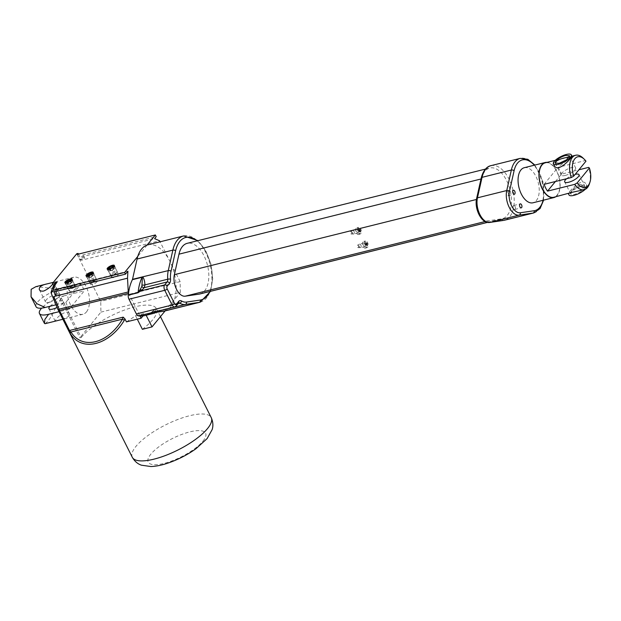 <?xml version="1.0" encoding="UTF-8"?>
<svg xmlns="http://www.w3.org/2000/svg" width="621" height="621" viewBox="0 0 621 621"><rect width="100%" height="100%" fill="white"/><g stroke="black" fill="none" stroke-linecap="round" stroke-linejoin="round"><path stroke-width="0.47" stroke-dasharray="3.1 2.33" d="M487.376 222.38L501.652 218.825A26.105 14.368 76 0 0 502.412 218.67A26.105 14.368 76 0 0 510.051 189.871A26.105 14.368 76 0 0 489.798 168.012A26.105 14.368 76 0 0 481.554 178.848L476.951 199.349A14.058 7.739 76 0 0 479.133 214.059A14.058 7.739 76 0 0 487.78 220.874L501.652 218.825A2.01 1.677 81.6 0 0 503.437 220.416M524.279 167.709A18.071 9.952 -104 0 1 538.298 182.838A18.071 9.952 -104 0 1 533.012 202.78M151.136 312.829A2.01 0.745 55.6 0 1 151.291 312.456A2.01 0.745 55.6 0 1 151.571 312.41L149.451 313.248L151.299 312.456L154.466 309.569A2.01 1.529 40.2 0 1 155.141 309.157L151.571 312.41L175.487 306.456L177.924 303.483L155.141 309.157L178.662 302.994A4.013 2.212 -104 0 1 178.693 302.986L178.662 302.994A4.013 2.212 -104 0 0 177.924 303.483A2.01 1.552 39.3 0 0 178.623 303.056M151.136 312.883L154.357 311.175A2.01 1.529 40.2 0 1 154.466 309.561L155.887 308.66M157.105 312.216L149.63 313.326L159.845 310.764L156.997 308.862A2.01 1.506 -58.9 0 0 155.273 311.012L157.323 311.292M178.18 303.591L156.997 308.862L155.894 308.66M154.357 311.175L155.273 311.012M149.63 313.326A2.01 1.102 76 0 0 149.576 313.333A2.01 1.102 76 0 0 149.366 313.426A46.296 25.484 -104 0 1 146.114 315.15L146.152 315.243M159.294 310.974L149.366 313.426M147.868 244.845A34.139 18.793 -104 0 1 169.851 261.2A34.139 18.793 -104 0 1 174.447 299.532A34.139 18.793 -104 0 1 165.155 310.865A34.139 18.793 -104 0 1 164.355 311.098M199.83 293.989A26.105 14.368 76 0 0 207.468 265.19A26.105 14.368 76 0 0 187.224 243.323M128.539 293.174A2.01 1.102 76 0 0 128.617 293.345L140.028 316.027M55.68 283.052A4.013 3.105 39.3 0 0 55.533 286.413L81.211 337.459L79.907 337.777L53.717 285.714M142.38 329.301A44.176 13.996 -26.7 0 0 156.461 308.699A44.176 13.996 -26.7 0 0 123.036 310.593A44.176 13.996 -26.7 0 0 81.211 337.459M126.443 321.872A44.176 13.996 -26.7 0 0 135.533 315.685L137.288 319.171M581.194 186.479C577.056 187.697 573.812 189.552 571.46 192.044L570.792 194.039L572.469 194.691L574.728 194.373L580.278 192.075L584.47 188.807L585.215 187.41L584.85 186.494L583.453 186.16L581.194 186.479M580.138 184.375C576.28 186.16 573.307 188.559 571.219 191.571L570.288 193.03L581.815 190.01L584.633 185.811L580.138 184.375M568.991 194.94A10.037 3.183 153.3 0 1 576.536 187.589A10.037 3.183 153.3 0 1 586.93 185.92A10.037 3.183 153.3 0 1 585.215 189.343M580.48 190.631C585.331 189.405 587.264 187.395 586.271 184.608C582.498 175.549 567.617 193.286 568.339 193.628L568.417 193.636M569.48 156.787L570.031 156.787L567.02 160.598L560.181 165.442L555.686 164.006L555.477 163.331M554.048 165.209C553.047 162.423 554.98 160.42 559.839 159.186L567.959 157.571L571.902 156.181M566.554 178.739A8.034 2.546 153.3 0 1 575.186 174.346M565.211 175.448A8.034 2.546 -26.7 0 0 572.748 171.877A8.034 2.546 -26.7 0 0 575.62 167.895A8.034 2.546 -26.7 0 0 567.307 169.23A8.034 2.546 -26.7 0 0 561.268 175.114A8.034 2.546 -26.7 0 0 565.211 175.448M45.092 323.696L47.429 321.639C53.088 315.81 57.908 300.059 63.621 295.961A18.646 5.907 -26.7 0 0 41.669 308.125M36.034 306.696A18.646 5.907 153.3 0 1 42.702 297.459A18.646 5.907 153.3 0 1 60.198 289.153L35.871 286.669M61.836 319.528L69.04 316.26L69.459 313.784C67.728 309.305 58.475 315.375 56.03 319.505L55.114 321.003L56.193 320.933M50.029 306.269A8.034 2.546 153.3 0 1 57.629 301.697A8.034 2.546 153.3 0 1 63.295 301.511A8.034 2.546 153.3 0 1 56.985 307.527M49.463 302.256A8.034 2.546 -26.7 0 0 57 298.685A8.034 2.546 -26.7 0 0 59.872 294.703A8.034 2.546 -26.7 0 0 51.551 296.038A8.034 2.546 -26.7 0 0 45.519 301.922A8.034 2.546 -26.7 0 0 49.463 302.256M53.321 282.361L52.808 283.898M55.758 304.841L65.865 302.326L80.885 284.007L60.198 289.153M555.422 181.511L561.454 174.144L578.912 169.797M544.112 184.328L558.031 167.336A17.753 9.773 -104 0 1 561.454 174.144M585.96 161.196L585.168 160.583L558.031 167.336M65.865 302.326A19.08 10.503 76 0 0 69.288 309.134L84.309 290.814A19.08 10.503 76 0 0 80.885 284.007M69.288 309.134L59.065 311.68M63.621 295.961L84.309 290.814M545.246 162.818A17.753 9.773 -104 0 1 559.016 177.684A17.753 9.773 -104 0 1 553.816 197.268M585.168 160.583A17.753 9.773 76 0 0 582.948 157.975M589.399 183.87A17.753 9.773 76 0 0 588.592 167.391M86.466 311.921A19.08 10.503 76 0 0 87.445 289.689A19.08 10.503 76 0 0 73.728 277.245A19.08 10.503 76 0 0 68.147 298.297A19.08 10.503 76 0 0 82.95 314.273A19.08 10.503 76 0 0 86.466 311.921M506.519 192.122A2.057 1.133 76 0 0 506.41 194.52A2.057 1.133 76 0 0 507.893 195.863A2.057 1.133 76 0 0 508.49 193.597A2.057 1.133 76 0 0 506.899 191.873A2.057 1.133 76 0 0 506.519 192.122M513.365 205.737A2.057 1.133 76 0 0 513.257 208.136A2.057 1.133 76 0 0 514.739 209.471A2.057 1.133 76 0 0 515.337 207.204A2.057 1.133 76 0 0 513.746 205.481A2.057 1.133 76 0 0 513.365 205.737M108.349 269.778A4.013 1.273 -26.7 0 0 108.015 270.772A4.013 1.273 -26.7 0 0 112.176 270.104A4.013 1.273 -26.7 0 0 115.196 267.162A4.013 1.273 -26.7 0 0 112.153 267.333A4.013 1.273 -26.7 0 0 108.349 269.778M114.637 268.21A3.742 1.188 -26.7 0 0 114.947 267.286A3.742 1.188 -26.7 0 0 112.114 267.449A3.742 1.188 -26.7 0 0 108.574 269.724A3.742 1.188 -26.7 0 0 108.264 270.647A3.742 1.188 -26.7 0 0 111.097 270.492A3.742 1.188 -26.7 0 0 114.637 268.21M111.997 276.531A3.742 1.188 -26.7 0 0 111.687 277.455A3.742 1.188 -26.7 0 0 115.56 276.834A3.742 1.188 -26.7 0 0 118.37 274.094A3.742 1.188 -26.7 0 0 115.537 274.257A3.742 1.188 -26.7 0 0 111.997 276.531M66.074 283.44A4.013 1.273 -26.7 0 0 65.741 284.434A4.013 1.273 -26.7 0 0 69.901 283.766A4.013 1.273 -26.7 0 0 72.921 280.832A4.013 1.273 -26.7 0 0 69.878 281.002A4.013 1.273 -26.7 0 0 66.074 283.44M72.362 281.88A3.742 1.188 -26.7 0 0 72.673 280.948A3.742 1.188 -26.7 0 0 69.839 281.111A3.742 1.188 -26.7 0 0 66.3 283.386A3.742 1.188 -26.7 0 0 65.989 284.317A3.742 1.188 -26.7 0 0 68.815 284.154A3.742 1.188 -26.7 0 0 72.362 281.88M69.723 290.193A3.742 1.188 -26.7 0 0 69.412 291.117A3.742 1.188 -26.7 0 0 73.286 290.496A3.742 1.188 -26.7 0 0 76.096 287.756A3.742 1.188 -26.7 0 0 73.262 287.919A3.742 1.188 -26.7 0 0 69.723 290.193M87.212 276.609A4.013 1.273 -26.7 0 0 86.878 277.603A4.013 1.273 -26.7 0 0 91.039 276.935A4.013 1.273 -26.7 0 0 94.058 273.993A4.013 1.273 -26.7 0 0 91.015 274.171A4.013 1.273 -26.7 0 0 87.212 276.609M93.499 275.049A3.742 1.188 -26.7 0 0 93.81 274.117A3.742 1.188 -26.7 0 0 90.977 274.28A3.742 1.188 -26.7 0 0 87.437 276.555A3.742 1.188 -26.7 0 0 87.126 277.486A3.742 1.188 -26.7 0 0 89.96 277.323A3.742 1.188 -26.7 0 0 93.499 275.049M90.86 283.362A3.742 1.188 -26.7 0 0 90.55 284.286A3.742 1.188 -26.7 0 0 94.423 283.665A3.742 1.188 -26.7 0 0 97.233 280.925A3.742 1.188 -26.7 0 0 94.4 281.088A3.742 1.188 -26.7 0 0 90.86 283.362M53.911 291.971L56.332 289.006L56.201 291.396M127.91 271.191L56.332 289.006M76.771 253.741L100.734 301.379L100.928 312.13L79.907 337.777M100.928 312.13L180.315 292.375L180.121 281.624L100.734 301.379M165.124 310.904L180.315 292.375M77.268 254.4L79.837 259.508L84.712 258.289L81.382 256.861L83.004 254.889L156.205 236.663M84.712 258.289L83.004 254.889M79.837 259.508L81.498 260.222L159.581 240.785M78.425 254.113L81.498 260.222M81.382 256.861L154.59 238.635M180.121 281.624L160.094 241.802M147.061 245.078L137.777 256.411M144.538 315.647A46.296 25.484 -104 0 0 146.114 315.15L145.174 313.287L143.001 315.934M135.533 315.685L145.174 313.287M555.632 196.818A18.071 9.952 76 0 0 559.187 177.637A18.071 9.952 76 0 0 547.054 162.368M354.001 233.799A1.832 1.009 -104 0 1 353.667 234.024A1.832 1.009 -104 0 1 353.528 234.039A1.832 1.009 -104 0 1 352.239 232.487A1.832 1.009 -104 0 1 352.65 230.515A1.832 1.009 -104 0 1 352.782 230.461A1.832 1.009 -104 0 1 354.102 231.656A1.832 1.009 -104 0 1 354.001 233.799M351.61 233.853A1.273 0.699 76 0 0 351.649 232.293A1.273 0.699 76 0 0 350.671 231.579A1.273 0.699 76 0 0 350.391 232.945A1.273 0.699 76 0 0 351.276 234.024A1.273 0.699 76 0 0 351.61 233.853M358.511 232.673A1.832 1.009 -104 0 1 358.177 232.898A1.832 1.009 -104 0 1 356.749 231.361A1.832 1.009 -104 0 1 357.285 229.343A1.832 1.009 -104 0 1 358.604 230.538A1.832 1.009 -104 0 1 358.511 232.673M359.295 231.641L360.863 231.998A6.319 5.201 -143.4 0 0 360.537 230.841L360.537 230.507A6.319 2.391 -23 0 0 360.824 229.894L359.28 230.5A1.04 0.574 -104 0 0 359.132 230.212L358.767 230.492L358.426 229.91L359.287 228.862A1.871 1.032 76 0 0 359.062 229.133A6.319 4.595 44.3 0 1 359.784 230.189L359.792 230.523A6.319 1.785 148.4 0 1 359.101 231.237L359.101 231.237A1.871 1.032 76 0 0 359.334 231.711A6.319 2.205 -21.7 0 0 360.071 231.074L360.281 231.167A6.319 4.526 41.6 0 1 360.638 232.27L359.163 231.804A1.04 0.574 -104 0 0 359.295 231.641L359.28 230.5M359.132 230.212L360.584 229.421A6.319 1.599 149.7 0 1 360.258 229.956L360.048 229.863A6.319 5.131 -146.5 0 0 359.287 228.862M360.824 229.894A1.871 1.032 76 0 0 360.584 229.421M359.085 229.258L359.217 229.071A1.723 0.947 -104 0 0 359.078 229.273L358.286 230.073A1.04 0.574 -104 0 1 358.371 229.949A1.04 0.574 -104 0 1 358.426 229.91M359.342 231.649L358.457 231.501A1.04 0.574 -104 0 1 358.309 231.214L359.109 231.183A1.723 0.947 -104 0 0 359.342 231.649M358.286 230.073L358.309 231.214M358.457 231.501L359.163 231.804M360.071 231.074L358.441 231.315L360.071 231.074M360.258 229.956L358.418 230.337L360.258 229.956M359.241 234.125A3.54 1.948 -104 0 1 358.697 234.521A3.54 1.948 -104 0 1 355.841 231.594A3.54 1.948 -104 0 1 356.99 227.659A3.54 1.948 -104 0 1 359.458 230.088A3.54 1.948 -104 0 1 359.241 234.125M360.84 233.55A3.361 1.847 -104 0 1 360.32 233.931A3.361 1.847 -104 0 1 357.611 231.152A3.361 1.847 -104 0 1 358.697 227.418A3.361 1.847 -104 0 1 361.042 229.723A3.361 1.847 -104 0 1 360.84 233.55M360.848 247.406A1.832 1.009 -104 0 1 360.514 247.632A1.832 1.009 -104 0 1 360.374 247.655A1.832 1.009 -104 0 1 359.085 246.102A1.832 1.009 -104 0 1 359.497 244.123A1.832 1.009 -104 0 1 359.629 244.076A1.832 1.009 -104 0 1 360.941 245.272A1.832 1.009 -104 0 1 360.848 247.406M358.457 247.469A1.273 0.699 76 0 0 358.496 245.908A1.273 0.699 76 0 0 357.517 245.194A1.273 0.699 76 0 0 357.238 246.56A1.273 0.699 76 0 0 358.123 247.639A1.273 0.699 76 0 0 358.457 247.469M365.358 246.289A1.832 1.009 -104 0 1 365.024 246.514A1.832 1.009 -104 0 1 363.595 244.977A1.832 1.009 -104 0 1 364.131 242.951A1.832 1.009 -104 0 1 365.451 244.146A1.832 1.009 -104 0 1 365.358 246.289M366.142 245.256L367.71 245.605A6.319 5.201 -143.4 0 0 367.384 244.457L367.384 244.123A6.319 2.391 -23 0 0 367.671 243.502L366.126 244.107A1.04 0.574 -104 0 0 365.979 243.82L365.264 243.952L365.272 243.517L366.134 242.469A1.871 1.032 76 0 0 365.909 242.749A6.319 4.595 44.3 0 1 366.631 243.797L366.638 244.138A6.319 1.785 148.4 0 1 365.948 244.853L365.948 244.853A1.871 1.032 76 0 0 366.18 245.326A6.319 2.205 -21.7 0 0 366.918 244.69L367.127 244.775A6.319 4.526 41.6 0 1 367.485 245.885L366.01 245.419A1.04 0.574 -104 0 0 366.142 245.256L366.126 244.107M365.979 243.82L367.43 243.036A6.319 1.599 149.7 0 1 367.104 243.572L366.895 243.479A6.319 5.131 -146.5 0 0 366.134 242.469M367.671 243.502A1.871 1.032 76 0 0 367.43 243.036M365.932 242.865L366.064 242.687A1.723 0.947 -104 0 0 365.924 242.881L365.132 243.68A1.04 0.574 -104 0 1 365.218 243.564A1.04 0.574 -104 0 1 365.272 243.517M366.188 245.264L365.295 245.116A1.04 0.574 -104 0 1 365.156 244.829L365.955 244.79A1.723 0.947 -104 0 0 366.188 245.264L365.979 244.806M365.132 243.68L365.156 244.829M365.295 245.116L366.01 245.419M366.918 244.69L365.288 244.93L366.918 244.69M367.104 243.572L365.264 243.952L367.104 243.572M366.087 247.732A3.54 1.948 -104 0 1 365.544 248.136A3.54 1.948 -104 0 1 362.687 245.202A3.54 1.948 -104 0 1 363.836 241.274A3.54 1.948 -104 0 1 366.305 243.704A3.54 1.948 -104 0 1 366.087 247.732M367.686 247.166A3.361 1.847 -104 0 1 367.166 247.546A3.361 1.847 -104 0 1 364.457 244.759A3.361 1.847 -104 0 1 365.544 241.033A3.361 1.847 -104 0 1 367.888 243.339A3.361 1.847 -104 0 1 367.686 247.166M112.999 274.901A2.453 0.776 -26.7 0 0 115.972 273.201A2.453 0.776 -26.7 0 0 115.18 272.448A2.453 0.776 -26.7 0 0 112.269 273.915A2.453 0.776 -26.7 0 0 112.401 274.994A2.453 0.776 -26.7 0 0 112.999 274.901M112.129 274.901A3.796 1.203 153.3 0 1 111.198 275.056A3.796 1.203 153.3 0 1 110.266 274.746A3.796 1.203 153.3 0 1 113.115 271.967A3.796 1.203 153.3 0 1 117.043 271.338A3.796 1.203 153.3 0 1 116.732 272.27A3.796 1.203 153.3 0 1 112.129 274.901M107.65 269.367A3.796 1.203 -26.7 0 0 107.689 269.63A3.796 1.203 -26.7 0 0 109.552 269.786A3.796 1.203 -26.7 0 0 113.115 268.101A3.796 1.203 -26.7 0 0 114.474 266.223A3.796 1.203 -26.7 0 0 114.287 266.036M113.534 265.912A3.796 1.203 -26.7 0 0 108 268.691M112.727 266.347L113.806 268.489L112.711 268.334L110.732 269.258L110.196 268.187M112.711 268.334L112.098 267.115M110.732 269.258L109.847 270.329L108.776 268.187M109.847 270.329L110.949 270.484L109.87 268.342M113.441 269.172L112.37 270.484L110.647 270.562L112.921 269.568L113.806 268.489L112.921 269.568L111.85 267.426M70.724 288.563A2.453 0.776 -26.7 0 0 73.697 286.863A2.453 0.776 -26.7 0 0 72.905 286.11A2.453 0.776 -26.7 0 0 69.987 287.577A2.453 0.776 -26.7 0 0 70.126 288.664A2.453 0.776 -26.7 0 0 70.724 288.563M69.847 288.571A3.796 1.203 153.3 0 1 68.923 288.718A3.796 1.203 153.3 0 1 67.984 288.408A3.796 1.203 153.3 0 1 70.841 285.629A3.796 1.203 153.3 0 1 74.768 285A3.796 1.203 153.3 0 1 74.458 285.932A3.796 1.203 153.3 0 1 69.847 288.571M65.376 283.036A3.796 1.203 -26.7 0 0 65.415 283.292A3.796 1.203 -26.7 0 0 67.278 283.455A3.796 1.203 -26.7 0 0 70.841 281.763A3.796 1.203 -26.7 0 0 72.191 279.885A3.796 1.203 -26.7 0 0 72.005 279.698M71.26 279.574A3.796 1.203 -26.7 0 0 65.725 282.361M70.452 280.009L71.531 282.151L70.437 281.996L68.457 282.92L67.922 281.856M70.437 281.996L69.824 280.777M68.457 282.92L67.573 283.999L66.494 281.849M67.573 283.999L68.667 284.154L67.588 282.004M71.167 282.834L70.088 284.146L68.364 284.224L70.647 283.23L71.531 282.151L70.647 283.23L69.568 281.088M91.861 281.732A2.453 0.776 -26.7 0 0 94.834 280.032A2.453 0.776 -26.7 0 0 94.043 279.279A2.453 0.776 -26.7 0 0 91.124 280.746A2.453 0.776 -26.7 0 0 91.264 281.833A2.453 0.776 -26.7 0 0 91.861 281.732M90.992 281.74A3.796 1.203 153.3 0 1 90.061 281.887A3.796 1.203 153.3 0 1 89.129 281.577A3.796 1.203 153.3 0 1 91.978 278.798A3.796 1.203 153.3 0 1 95.906 278.169A3.796 1.203 153.3 0 1 95.595 279.101A3.796 1.203 153.3 0 1 90.992 281.74M86.513 276.198A3.796 1.203 -26.7 0 0 86.552 276.461A3.796 1.203 -26.7 0 0 88.415 276.624A3.796 1.203 -26.7 0 0 91.978 274.932A3.796 1.203 -26.7 0 0 93.336 273.054A3.796 1.203 -26.7 0 0 93.15 272.867M92.397 272.743A3.796 1.203 -26.7 0 0 86.862 275.53M91.59 273.178L92.669 275.32L91.574 275.165L89.595 276.089L89.059 275.025M91.574 275.165L90.961 273.946M89.595 276.089L88.71 277.16L87.631 275.018M88.71 277.16L89.804 277.315L88.733 275.173M92.304 276.003L91.233 277.315L89.502 277.393L91.784 276.399L92.669 275.32L91.784 276.399L90.705 274.257M480.996 178.988L481.554 178.848A2.01 1.126 12.6 0 1 481.221 178.01M490.947 165.66A28.116 15.478 -104 0 1 512.752 189.195A28.116 15.478 -104 0 1 504.524 220.214M489.457 222.465A2.01 1.677 81.6 0 1 487.78 220.874L485.117 221.534M476.618 198.503A2.01 1.126 -167.4 0 0 476.951 199.349L476.431 199.481M533.804 212.925A28.116 15.478 76 0 0 542.032 181.906A28.116 15.478 76 0 0 520.227 158.371M534.339 165.202A26.105 14.368 -104 0 1 543.072 200.273M159.395 310.896A2.01 1.102 76 0 0 159.333 310.904L159.333 310.904A2.01 1.102 76 0 0 159.123 310.997A46.296 25.484 76 0 1 154.295 313.217M174.742 306.953A4.013 2.212 76 0 0 175.487 306.456A2.01 1.552 -140.7 0 0 176.185 306.029M200.148 302.186A34.139 18.793 76 0 0 210.131 264.523A34.139 18.793 76 0 0 183.653 235.933M197.23 240.839A32.129 17.683 -104 0 1 209.836 291.497M55.533 286.413A44.176 13.996 -26.7 0 0 51.388 294.509M132.304 457.297A44.176 13.996 153.3 0 1 135.976 446.359A44.176 13.996 153.3 0 1 177.8 419.493A44.176 13.996 153.3 0 1 211.233 417.599M202.927 441.174A32.129 10.177 -26.7 0 0 175.091 437.231A32.129 10.177 -26.7 0 0 152.688 464.562A32.129 10.177 -26.7 0 0 202.927 441.174M360.483 229.506A1.723 0.947 -104 0 1 360.716 229.972M358.371 229.949L359.217 229.071A1.723 0.947 -104 0 1 359.295 229.002M359.784 230.189L358.294 230.492M359.792 230.523L358.301 231.051M360.537 230.507L358.899 230.756M360.537 230.841L358.907 231.315M367.329 243.121A1.723 0.947 -104 0 1 367.562 243.587M365.218 243.564L366.064 242.687A1.723 0.947 -104 0 1 366.142 242.609M366.631 243.797L365.14 244.107M366.638 244.138L365.148 244.666M367.384 244.123L365.746 244.364M367.384 244.457L365.753 244.922M543.623 200.141L542.909 181.689L534.898 165.062M159.613 310.826L149.576 313.333M210.612 291.303L212.739 278.697L211.008 264.305L205.792 250.783L197.998 240.645M156.461 308.699L160.443 316.617M570.792 194.039L564.691 181.922M586.93 185.92L586.271 184.608M585.137 186.82L579.044 174.703M555.182 162.997L561.268 175.114M569.527 155.778L575.62 167.895M48.943 308.73L55.114 321.003M63.295 301.511L69.467 313.784M39.348 289.65L45.519 301.922M53.701 282.431L59.872 294.703M555.259 160.327L559.839 159.186M73.728 277.245L53.352 282.322M82.95 314.273L62.876 319.264M507.893 195.863L514.398 194.241M506.899 191.873L513.404 190.251M514.739 209.471L521.244 207.856M513.746 205.481L520.251 203.867M115.196 267.162L114.342 265.462M108.015 270.772L107.161 269.072M118.37 274.094L114.947 267.286M111.687 277.455L108.264 270.647M72.921 280.832L72.059 279.124M65.741 284.434L64.887 282.734M76.096 287.756L72.673 280.948M69.412 291.117L65.989 284.317M94.058 273.993L93.197 272.293M86.878 277.603L86.024 275.903M97.233 280.925L93.81 274.117M90.55 284.286L87.126 277.486M487.462 222.396L502.412 218.67M485.436 169.098L489.798 168.012M351.276 234.024L353.528 234.039M350.671 231.579L352.65 230.515M357.285 229.343L352.782 230.461M358.177 232.898L353.667 234.024M359.365 231.656L359.132 231.191M360.126 231.043L358.457 231.276M360.219 229.98L358.651 230.554M358.697 227.418L356.99 227.659M360.32 233.931L358.697 234.521M358.123 247.639L360.374 247.655M357.517 245.194L359.497 244.123M364.131 242.951L359.629 244.076M365.024 246.514L360.514 247.632M366.972 244.658L365.303 244.891M367.065 243.595L365.497 244.162M365.544 241.033L363.836 241.274M367.166 247.546L365.544 248.136M115.972 273.201L116.732 272.27M112.401 274.994L111.198 275.056M117.043 271.338L114.474 266.223M110.266 274.746L107.689 269.63M73.697 286.863L74.458 285.932M70.126 288.664L68.923 288.718M74.768 285L72.191 279.885M67.984 288.408L65.415 283.292M94.834 280.032L95.595 279.101M91.264 281.833L90.061 281.887M95.906 278.169L93.336 273.054M89.129 281.577L86.552 276.461"/><path stroke-width="0.93" d="M553.893 197.579L533.012 202.78A18.071 9.952 -104 0 1 520.018 190.989A18.071 9.952 -104 0 1 520.941 169.929A18.071 9.952 -104 0 1 524.279 167.709L545.168 162.508A18.071 9.952 76 0 0 541.83 164.728A18.071 9.952 76 0 0 540.907 185.795A18.071 9.952 76 0 0 553.893 197.579A18.071 9.952 76 0 0 555.632 196.818M519.87 204.115A2.057 1.133 -104 0 1 520.251 203.867A2.057 1.133 -104 0 1 521.85 205.582A2.057 1.133 -104 0 1 521.244 207.856A2.057 1.133 -104 0 1 519.769 206.514A2.057 1.133 -104 0 1 519.87 204.115M513.024 190.507A2.057 1.133 -104 0 1 513.404 190.251A2.057 1.133 -104 0 1 515.003 191.974A2.057 1.133 -104 0 1 514.398 194.241A2.057 1.133 -104 0 1 512.923 192.898A2.057 1.133 -104 0 1 513.024 190.507M174.594 303.638A2.01 0.637 153.3 0 1 172.157 305.027A4.013 2.212 76 0 0 174.742 306.953L176.185 306.029A2.01 1.552 -140.7 0 0 176.255 304.352A2.01 1.102 -104 0 1 174.594 303.638L167.189 288.92A2.01 1.102 -104 0 1 167.142 286.234L169.58 283.261A6.024 3.315 76 0 0 170.519 279.147A2.01 0.505 175.9 0 0 167.724 279.225A4.013 2.212 -104 0 1 167.096 281.965L164.658 284.938L140.75 290.892A2.01 0.745 55.6 0 1 139.709 290.154L138.095 292.553A2.01 1.102 -104 0 1 138.072 292.755L141.86 290.054A2.01 1.095 50.8 0 1 140.338 289.246L139.709 290.154M142.209 285.031A2.01 0.536 174.7 0 0 144.941 284.892C144.771 281.429 144.064 278.775 142.83 276.943A2.01 1.56 -59.8 0 1 142.388 277.362L141.891 286.382A2.01 1.529 -139.8 0 0 144.32 287.632L144.941 284.892L167.724 279.225A22.092 12.156 76 0 1 168.268 270.616L132.521 279.31L137.078 259.027A34.139 18.793 -104 0 1 137.777 256.411A34.139 18.793 -104 0 1 147.061 245.078A34.139 18.793 -104 0 1 147.868 244.845L183.653 235.933A34.139 18.793 76 0 0 172.863 250.116L168.268 270.616A2.01 1.126 -167.4 0 1 171.016 271.323L175.611 250.822A2.01 1.126 -167.4 0 0 172.863 250.116L137.078 259.027M132.389 279.683L142.155 277.253A46.296 25.484 76 0 0 138.53 289.169A46.296 25.484 76 0 0 138.095 292.553L128.337 294.983A46.296 25.484 -104 0 1 128.539 293.174A46.296 25.484 -104 0 1 132.389 279.683A2.01 1.102 76 0 0 132.521 279.31M142.287 276.881A2.01 1.102 76 0 1 142.155 277.253L142.388 277.362M141.891 286.382L140.338 289.246M149.451 313.248L138.724 315.895A4.013 2.212 -104 0 1 136.364 313.939L128.966 299.221A4.013 2.212 -104 0 1 128.306 295.185L138.072 292.755M148.489 313.465A2.01 1.102 -104 0 1 148.621 313.473L151.136 312.883A2.01 0.745 55.6 0 1 151.136 312.829M138.724 315.895A2.01 1.102 -104 0 1 138.856 315.903L148.621 313.473A46.296 25.484 76 0 0 154.295 313.217L159.294 310.974A2.01 1.886 -109.2 0 1 159.605 310.834L159.605 310.834A2.01 1.886 -109.2 0 1 159.845 310.764L160.024 310.616M157.323 311.292L159.333 310.904M209.836 291.497A32.129 17.683 -104 0 1 200.358 300.021L186.479 302.07A20.082 11.054 -104 0 1 181.479 300.944A6.024 3.315 76 0 0 178.693 301.379A2.01 1.552 39.3 0 1 178.623 303.056L178.701 302.978A4.013 2.212 -104 0 1 179.779 303.195A22.092 12.156 76 0 0 185.275 304.437L199.155 302.388A34.139 18.793 76 0 0 200.148 302.186L164.355 311.098A34.139 18.793 -104 0 1 163.362 311.292L157.105 312.216M485.436 169.098L187.224 243.323A26.105 14.368 76 0 0 178.972 254.168L174.369 274.668A14.058 7.739 76 0 0 176.55 289.37A14.058 7.739 76 0 0 185.198 296.186L199.077 294.137A26.105 14.368 76 0 0 199.83 293.989L487.462 222.396M59.127 309.165A2.01 1.001 150.9 0 0 58.521 310.492A2.01 0.637 -26.7 0 0 59.492 310.547A2.01 1.102 -104 0 1 59.127 309.165L53.81 296.535L127.522 278.192L128.252 291.963L59.127 309.165M160.443 316.617L211.233 417.599A44.176 13.996 153.3 0 1 207.554 428.537A44.176 13.996 153.3 0 1 165.729 455.403A44.176 13.996 153.3 0 1 132.304 457.297L57.388 308.358L53.259 298.134L57.388 308.358L70.375 333.702A2.01 1.335 -33.2 0 1 70.965 331.979L69.521 330.488A2.01 0.637 153.3 0 1 68.551 330.434M53.46 298.623L53.81 296.535M70.375 333.702C81.793 352.254 109.024 345.47 124.332 320.273L122.461 319.155C108.132 343.762 82.135 350.236 70.965 331.979L122.461 319.155L123.183 317.137L124.945 318.899L126.443 321.872L141.13 318.216L143.001 315.934A46.296 25.484 -104 0 1 140.028 316.027L141.13 318.216M124.332 320.273L124.945 318.899M128.539 293.174A2.01 1.102 -104 0 1 128.252 291.963M137.777 256.411L124.635 272.448L53.282 290.209L51.015 292.701L53.336 298.383M137.288 319.171L142.38 329.301L152.021 326.894L165.124 310.904M124.635 272.448L125.489 274.148L127.91 271.191L127.522 278.192M51.015 292.701C52.257 287.865 53.817 284.651 55.68 283.052A4.013 3.105 39.3 0 1 57.078 282.198L52.521 283.331L76.771 253.741L78.075 253.415L78.425 254.113M56.201 291.396L55.944 296.007L53.911 291.971L125.489 274.148M585.215 189.343A10.037 3.183 153.3 0 1 573.92 195.359A10.037 3.183 153.3 0 1 568.991 194.94L568.347 193.651M555.259 160.327L545.246 162.818A17.753 9.773 -104 0 0 541.962 165A17.753 9.773 -104 0 0 544.283 191.943A17.753 9.773 -104 0 0 553.816 197.268L572.352 192.246L584.206 189.708A17.753 9.773 76 0 0 589.399 183.87L589.95 182.178A15.742 8.663 -104 0 1 577.126 182.954L574.673 184.375L547.536 191.128A17.753 9.773 -104 0 1 544.112 184.328L571.25 177.567L573.703 176.147L585.96 161.196A15.742 8.663 -104 0 0 584.229 159.209L582.948 157.975A17.753 9.773 76 0 0 575.628 155.258A17.753 9.773 76 0 0 571.25 177.567M559.117 163.339L555.182 162.997L555.849 161.01C558.201 158.518 561.446 156.663 565.584 155.444L569.527 155.778L566.616 159.791L559.117 163.339M555.477 163.331L556.09 161.483C558.698 159.512 562.222 158.2 566.647 157.548L569.48 156.787M558.31 164.324A10.037 3.183 153.3 0 1 553.381 163.905A10.037 3.183 153.3 0 1 556.975 158.929A10.037 3.183 153.3 0 1 566.399 154.458A10.037 3.183 153.3 0 1 571.32 154.877A10.037 3.183 153.3 0 1 567.734 159.853A10.037 3.183 153.3 0 1 558.31 164.324M571.32 154.877L571.98 156.189C572.702 156.531 557.821 174.268 554.048 165.209L553.381 163.905M575.186 174.346A8.034 2.546 153.3 0 1 579.044 174.703A8.034 2.546 153.3 0 1 576.172 178.677A8.034 2.546 153.3 0 1 568.634 182.256A8.034 2.546 153.3 0 1 564.691 181.922A8.034 2.546 153.3 0 1 566.554 178.739M41.669 308.125A18.646 5.907 -26.7 0 0 39.457 313.496A18.646 5.907 -26.7 0 0 48.609 314.28L44.891 319.404L44.44 323.409L45.092 323.696L62.876 319.264M52.808 283.898C50.705 286.879 47.701 289.246 43.796 291.001C41.537 291.396 40.054 290.946 39.348 289.65C38.851 287.011 41.397 285.101 46.979 283.906L35.871 286.669L31.166 289.316L31.05 296.784L37.027 303.785L45.186 307.473A18.646 5.907 153.3 0 1 36.034 306.696L31.05 296.784M56.985 307.527A8.034 2.546 153.3 0 1 52.886 309.064A8.034 2.546 153.3 0 1 48.943 308.73A8.034 2.546 153.3 0 1 50.029 306.269M46.979 283.906L53.321 282.361M45.186 307.473L55.758 304.841M547.536 191.128L555.422 181.511M578.912 169.797L588.592 167.391L589.383 167.996L577.126 182.954M59.065 311.68L48.609 314.28M574.673 184.375A17.753 9.773 76 0 0 584.206 189.708M573.703 176.147A15.742 8.663 -104 0 1 574.231 159.589A15.742 8.663 -104 0 1 584.229 159.209M589.383 167.996A15.742 8.663 -104 0 1 589.95 182.178M107.495 268.078A4.013 1.273 153.3 0 1 111.299 265.633A4.013 1.273 153.3 0 1 114.342 265.462A4.013 1.273 153.3 0 1 111.322 268.404A4.013 1.273 153.3 0 1 107.161 269.072A4.013 1.273 153.3 0 1 107.495 268.078M65.221 281.74A4.013 1.273 153.3 0 1 69.024 279.303A4.013 1.273 153.3 0 1 72.059 279.124A4.013 1.273 153.3 0 1 69.047 282.066A4.013 1.273 153.3 0 1 64.887 282.734A4.013 1.273 153.3 0 1 65.221 281.74M86.358 274.909A4.013 1.273 153.3 0 1 90.161 272.464A4.013 1.273 153.3 0 1 93.197 272.293A4.013 1.273 153.3 0 1 90.185 275.235A4.013 1.273 153.3 0 1 86.024 275.903A4.013 1.273 153.3 0 1 86.358 274.909M53.717 285.714L52.521 283.331M160.094 241.802L159.581 240.785L154.59 238.635L156.205 236.663L155.351 234.963L77.268 254.4L78.075 253.415M155.351 234.963L147.061 245.078M146.152 315.243L152.021 326.894M154.295 313.217L144.538 315.647A46.296 25.484 -104 0 1 143.001 315.934M140.028 316.027A46.296 25.484 -104 0 1 138.856 315.903M547.054 162.368A18.071 9.952 76 0 0 545.168 162.508M114.287 266.036A3.796 1.203 -26.7 0 0 113.534 265.912L112.331 265.967A2.453 0.776 153.3 0 1 112.541 266.983A2.453 0.776 153.3 0 1 109.762 268.474A2.453 0.776 153.3 0 1 108.76 267.767A2.453 0.776 153.3 0 1 112.331 265.967M108.76 267.767L108 268.691A3.796 1.203 -26.7 0 0 107.65 269.367M112.727 266.347L111.85 267.426L109.87 268.342L108.776 268.187L109.653 267.108L111.633 266.192L112.727 266.347M112.098 267.115L111.633 266.192M110.196 268.187L109.653 267.108M72.005 279.698A3.796 1.203 -26.7 0 0 71.26 279.574L70.057 279.629A2.453 0.776 153.3 0 1 70.266 280.645A2.453 0.776 153.3 0 1 67.487 282.136A2.453 0.776 153.3 0 1 66.486 281.429A2.453 0.776 153.3 0 1 70.057 279.629M66.486 281.429L65.725 282.361A3.796 1.203 -26.7 0 0 65.376 283.036M70.452 280.009L69.568 281.088L67.588 282.004L66.494 281.849L69.358 279.854L70.452 280.009M69.824 280.777L69.358 279.854M67.922 281.856L67.379 280.777M93.15 272.867A3.796 1.203 -26.7 0 0 92.397 272.743L91.194 272.798A2.453 0.776 153.3 0 1 91.403 273.814A2.453 0.776 153.3 0 1 88.624 275.305A2.453 0.776 153.3 0 1 87.623 274.598A2.453 0.776 153.3 0 1 91.194 272.798M87.623 274.598L86.862 275.53A3.796 1.203 -26.7 0 0 86.513 276.198M91.59 273.178L90.705 274.257L88.733 275.173L87.631 275.018L90.495 273.023L91.59 273.178M90.961 273.946L90.495 273.023M89.059 275.025L88.516 273.946M503.437 220.416A2.01 1.677 81.6 0 0 503.577 220.408L489.697 222.458A2.01 1.677 81.6 0 0 489.829 222.427L519.109 215.138L532.989 213.088L503.709 220.377A2.01 1.677 81.6 0 1 503.577 220.408L504.524 220.214A28.116 15.478 -104 0 1 503.709 220.377L489.829 222.427A16.061 8.841 -104 0 1 479.948 214.641A16.061 8.841 -104 0 1 477.456 197.827A2.01 1.126 -167.4 0 0 476.618 198.503L481.221 178.01A2.01 1.126 12.6 0 1 482.059 177.334A28.116 15.478 -104 0 1 490.947 165.66L520.227 158.371A28.116 15.478 76 0 0 511.339 170.045A2.01 1.126 12.6 0 1 514.087 170.752A26.105 14.368 -104 0 1 534.339 165.202M476.618 198.503C474.157 208.477 481.36 223.878 489.697 222.458A2.01 1.677 81.6 0 1 489.457 222.465M477.456 197.827L482.059 177.334L511.339 170.045L506.744 190.538A16.061 8.841 76 0 0 509.228 207.352A16.061 8.841 76 0 0 519.109 215.138A2.01 1.677 -98.4 0 0 520.313 212.77A14.058 7.739 -104 0 1 511.665 205.955A14.058 7.739 -104 0 1 509.492 191.252A2.01 1.126 -167.4 0 0 506.744 190.538L477.456 197.827M543.072 200.273A26.105 14.368 -104 0 1 534.192 210.721A2.01 1.677 -98.4 0 1 532.989 213.088A28.116 15.478 76 0 0 533.804 212.925L540.084 208.54L543.623 200.141M534.192 210.721L520.313 212.77M509.492 191.252L514.087 170.752M141.86 290.054L144.32 287.632L167.096 281.965A2.01 1.552 -140.7 0 1 169.58 283.261M128.966 299.221L164.751 290.31L172.157 305.027L136.364 313.939M167.142 286.234A2.01 1.552 -140.7 0 0 164.658 284.938A4.013 2.212 76 0 0 164.751 290.31A2.01 0.637 153.3 0 0 167.189 288.92M159.395 310.896L185.275 304.437A2.01 1.677 81.6 0 0 186.479 302.07M178.18 303.591L179.779 303.195A2.01 1.483 119.9 0 0 181.479 300.944M200.358 300.021A2.01 1.677 81.6 0 1 199.155 302.388L163.362 311.292M170.519 279.147A20.082 11.054 -104 0 1 171.016 271.323M175.611 250.822A32.129 17.683 -104 0 1 197.23 240.839M178.693 301.379L176.255 304.352M123.183 317.137L69.521 330.488L59.492 310.547L128.516 293.368M53.282 290.209A40.163 12.723 153.3 0 1 57.078 282.198M174.369 274.668L476.431 199.481M178.972 254.168L480.996 178.988M199.077 294.137L487.376 222.38M185.198 296.186L485.117 221.534M481.221 178.01C483.596 168.633 488.494 166.024 490.947 165.66M504.524 220.214L533.804 212.925M534.898 165.062L527.827 159.302L520.227 158.371M174.742 306.953L149.436 313.248M200.148 302.186L210.612 291.303M197.998 240.645L183.653 235.933M178.623 303.056L176.185 306.029M132.304 457.297C135.836 463.413 140.245 464.749 141.417 465.191L150.95 466.542C156.663 466.301 162.896 464.958 169.665 462.505C179.19 459.043 187.953 454.456 195.964 448.735L207.111 438.605L212.134 429.623C212.483 428.42 214.043 424.081 211.233 417.599M39.457 313.496L44.44 323.409M571.972 156.166L575.628 155.258M53.352 282.322L52.614 282.501"/></g></svg>
